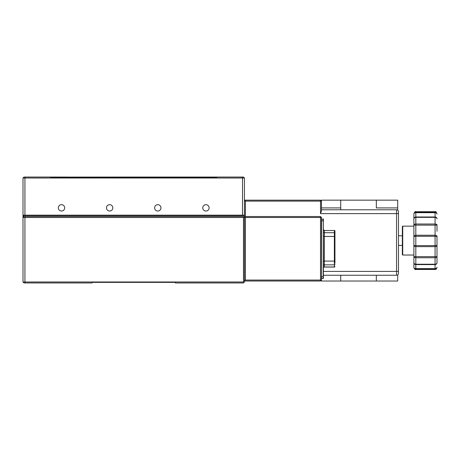 <?xml version="1.0" encoding="UTF-8"?>
<svg xmlns="http://www.w3.org/2000/svg" width="460" height="460" viewBox="0 0 460 460"><rect width="100%" height="100%" fill="white"/><g stroke="black" fill="none" stroke-linecap="round" stroke-linejoin="round"><path stroke-width="0.69" d="M99.544 282.377L92.04 282.377L92.04 282.952L23.96 282.952L23 281.991L23 178.008L23.96 177.048L51.192 177.048L50.617 177.623L216.827 177.623L216.246 177.048L147.821 177.048L147.821 177.623M216.246 177.048L243.478 177.048L244.444 178.008L244.444 215.171L242.518 215.171L242.518 178.008L24.926 178.008L24.926 215.171L242.518 215.171L242.357 215.556L244.444 215.556L244.444 215.171L244.444 281.991L243.478 282.952L175.404 282.952L175.415 282.377L167.9 282.377M92.034 282.952L92.029 282.377L175.415 282.377L175.404 282.952L175.404 282.377L168.383 282.377M25.323 282.952L24.926 281.991L243.478 281.991L243.478 217.482L24.926 217.482L24.926 281.991L23 281.991M25.323 216.522L24.926 217.482L23 217.482L23.96 216.522L243.478 216.522L243.961 217.005L243.478 217.482M23.96 215.556L23 216.522M243.961 282.474L243.478 281.991M92.04 282.377L99.061 282.377M244.444 200.152L320.505 200.152L321.465 201.118L321.465 211.083L320.505 213.63L320.505 201.118L245.404 201.118L245.404 216.522L320.505 216.522L321.465 217.482L321.465 280.065L320.505 280.065L320.505 217.482L245.404 217.482L245.404 280.065L320.505 280.065L320.505 281.025L244.444 281.025L244.444 217.482L243.961 217.005M321.465 209.783L396.56 209.783A1.926 1.926 0 0 1 398.486 211.709L398.486 273.326A1.926 1.926 0 0 1 396.56 275.252L323.391 275.252M245.404 216.522L244.921 217.005L245.404 217.482M320.505 216.522L320.505 217.482L321.465 217.482M245.404 280.065L244.444 281.025M340.722 281.025L340.722 275.252L340.722 281.025L321.465 281.025L321.465 280.065L320.505 281.025M245.404 200.152L244.921 200.635L245.404 201.118M320.505 200.152L320.505 201.118L321.465 201.118L321.465 200.152L340.722 200.152L340.722 209.783L340.722 207.914L321.465 207.914M244.921 217.005L244.444 217.482M244.921 200.635L244.444 201.118M199.14 177.623L199.099 177.048M209.599 177.048L199.14 177.094M57.879 177.623L57.845 177.048L51.192 177.048M119.623 177.623L119.623 177.048L57.879 177.094M205.93 204.677A3.18 3.18 0 0 0 202.751 207.857A3.18 3.18 0 0 0 205.93 211.031A3.18 3.18 0 0 0 209.11 207.857A3.18 3.18 0 0 0 205.93 204.677M61.514 204.677A3.18 3.18 0 0 0 58.334 207.857A3.18 3.18 0 0 0 61.514 211.031A3.18 3.18 0 0 0 64.688 207.857A3.18 3.18 0 0 0 61.514 204.677M109.652 204.677A3.18 3.18 0 0 0 106.473 207.857A3.18 3.18 0 0 0 109.652 211.031A3.18 3.18 0 0 0 112.826 207.857A3.18 3.18 0 0 0 109.652 204.677M157.791 204.677A3.18 3.18 0 0 0 154.612 207.857A3.18 3.18 0 0 0 157.791 211.031A3.18 3.18 0 0 0 160.965 207.857A3.18 3.18 0 0 0 157.791 204.677M242.357 215.556L23.385 215.556L23 215.171L24.926 215.171L25.087 215.556M68.339 177.048L57.845 177.048M119.623 177.048L126.431 177.048L126.431 177.623M141.013 177.623L141.013 177.048L126.431 177.048M141.013 177.048L147.821 177.048M25.323 177.048L24.926 178.008L23 178.008M244.444 178.008L242.518 178.008L242.115 177.048M209.559 177.094L209.559 177.623M68.304 177.094L68.304 177.623M244.059 215.556L244.444 215.171M397.716 207.914L376.343 207.914L376.343 200.152L397.716 200.152L397.716 210.168M397.716 274.867L397.716 281.025L376.343 281.025L376.343 275.252L376.343 281.025M376.343 207.914L376.343 200.152M336.869 281.025L380.196 281.025M336.869 200.152L380.196 200.152M340.722 207.914L340.722 200.152M323.391 268.042A0.96 0.96 0 0 1 324.352 267.082L324.352 266.99A0.96 0.937 180 0 0 323.391 267.927M334.368 230.466L324.352 230.558L334.368 230.466A0.575 0.575 0 0 1 334.943 231.046L334.943 234.318M321.465 219.121L323.391 219.121L323.391 278.426L321.465 278.426M321.465 233.375L321.465 264.172M334.943 263.229L334.943 231.046M323.391 229.62A0.96 0.937 -0 0 0 324.352 230.558L324.352 264.851L334.368 264.851L334.368 267.082L334.943 266.426A0.575 0.564 180 0 1 334.368 266.99L324.352 266.99L324.352 264.851A0.96 0.937 0 0 0 323.391 265.788M402.724 255.03L402.339 254.65L402.339 226.533L402.724 226.147L402.724 255.03L413.891 255.03L413.891 256.065M437 235.922L437 262.275M413.891 255.03L413.891 235.232M415.817 269.474L435.074 269.474L435.074 269.152L415.817 269.152L415.817 269.474C415.397 269.997 414.759 269.359 413.891 267.548L413.891 213.934M413.891 218.517L413.891 226.147L402.724 226.147M413.891 256.605A1.926 1.144 180 0 0 415.817 257.749L415.817 264.241L435.074 264.241L435.074 257.749L415.817 257.749L415.817 256.64L435.074 256.64L435.074 246.629L415.817 246.629L415.817 256.64L413.891 256.605L413.891 267.139M437 224.572L437 231.299M437 218.517L437 218.908A1.926 1.926 180 0 0 435.074 216.982L435.074 212.687L415.817 212.687L415.817 216.982L435.074 216.982L435.074 217.356L415.817 217.356L415.817 224.014L435.074 224.014L435.074 217.356A1.926 1.547 180 0 1 437 218.908M323.391 271.4L396.56 271.4L396.56 213.63L320.505 213.63M396.56 275.252L396.56 271.4L398.486 271.4M398.486 213.63L396.56 213.63L396.56 209.783M323.391 276.696L323.196 278.622M323.391 220.852L323.196 276.696L321.655 276.696L321.655 278.622M323.196 218.925L323.196 220.852L321.465 220.852M334.943 231.121A0.575 0.564 180 0 0 334.368 230.558L334.368 232.697L324.352 232.697A0.96 0.937 -0 0 1 323.391 231.759M334.943 233.266A0.575 0.564 -0 0 0 334.368 232.697L334.368 236.457L323.391 236.457M334.943 236.457L334.368 236.457L334.368 261.09L323.391 261.09M321.465 276.696L321.655 218.925M334.943 264.287A0.575 0.564 0 0 1 334.368 264.851L334.368 261.09L334.943 261.09M435.074 235.244L435.074 225.13L415.817 225.13L415.817 235.244L435.074 235.244L435.074 236.296L415.817 236.296L415.817 245.594L435.074 245.594L435.074 236.296L437 236.584A1.926 1.334 180 0 0 435.074 235.244M415.817 235.871L415.817 236.296L413.891 236.584A1.926 1.334 180 0 1 415.817 235.244L415.817 235.871M435.074 212.14L435.074 211.709L415.817 211.709L415.817 212.14L435.074 212.14L435.074 212.687A1.926 1.351 180 0 1 437 214.038A1.926 1.897 180 0 0 435.074 212.14M413.897 262.723L413.891 262.666A1.926 1.926 0 0 0 415.817 264.592L415.817 264.592A1.926 1.926 -0 0 1 413.891 262.666A1.926 1.575 180 0 0 415.817 264.241L415.817 264.592L435.074 264.592L415.817 264.592L415.817 268.634L435.074 268.634L435.074 264.592A1.926 1.926 0 0 0 437 262.666A1.926 1.575 180 0 1 435.074 264.241L435.074 264.592A1.926 1.926 -0 0 0 437 262.666L437 262.666M415.817 212.14A1.926 1.897 180 0 0 413.891 214.038A1.926 1.351 180 0 1 415.817 212.687L415.817 212.14M415.817 216.982A1.926 1.926 180 0 0 413.891 218.908A1.926 1.547 180 0 1 415.817 217.356L415.817 216.982M415.817 224.014A1.926 1.104 180 0 0 413.891 225.118L415.817 225.13L415.817 224.014M435.074 224.014L435.074 225.13L437 225.118A1.926 1.104 180 0 0 435.074 224.014M415.817 245.594A1.926 0.333 180 0 1 413.891 245.26A1.926 1.368 180 0 0 415.817 246.629L415.817 245.594M435.074 245.594L435.074 246.629A1.926 1.368 180 0 0 437 245.26A1.926 0.333 180 0 1 435.074 245.594M435.074 256.64L435.074 257.749A1.926 1.144 180 0 0 437 256.605L435.074 256.64M413.891 267.248A1.926 1.903 0 0 0 415.817 269.152L415.817 268.634A1.926 1.386 180 0 1 413.891 267.248M435.074 268.634L435.074 269.152A1.926 1.903 180 0 0 437 267.248A1.926 1.386 180 0 1 435.074 268.634M402.339 245.404L398.486 245.404M402.339 235.779L398.486 235.779M324.352 230.466L323.391 229.505M334.368 267.082L324.352 267.082M415.817 211.709C415.34 211.22 414.702 211.864 413.891 213.63M435.074 211.709C435.551 211.22 436.195 211.864 437 213.63M435.074 269.474C435.654 268.973 435.792 270.491 437 267.548"/></g></svg>

